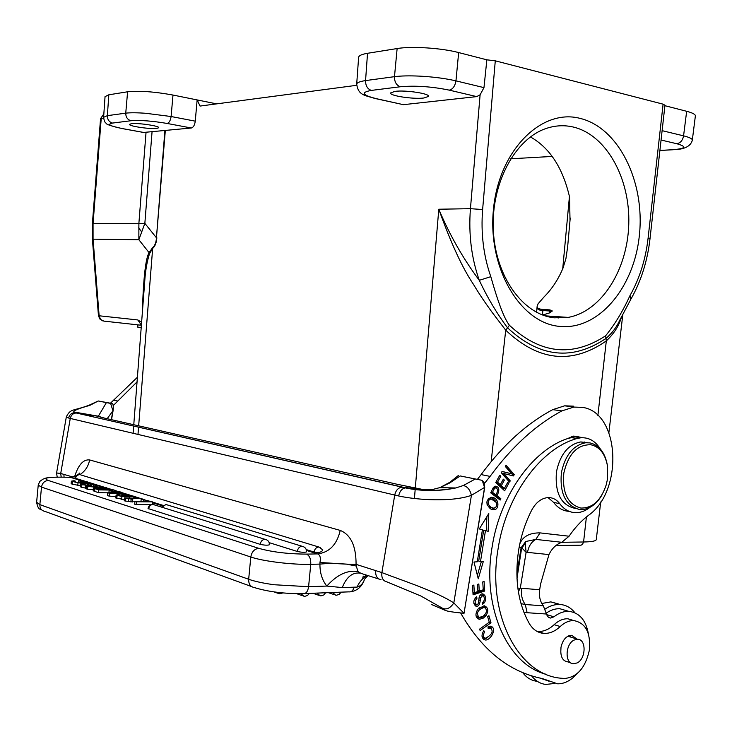 <?xml version="1.0" encoding="UTF-8"?>
<svg xmlns="http://www.w3.org/2000/svg" width="732" height="732" viewBox="0 0 732 732"><rect width="100%" height="100%" fill="white"/><g stroke="black" fill="none" stroke-linecap="round" stroke-linejoin="round"><path stroke-width="1.1" d="M137.406 377.255L110.459 403.204M216.635 103.871L197.137 99.927L195.261 121.155C194.712 125.117 193.404 127.395 191.336 127.999L143.673 132.446L122.912 128.676C110.047 126.133 106.588 124.257 112.518 123.068C109.114 122.061 107.403 119.59 107.366 115.656L108.821 94.794L127.597 91.784C139.236 90.576 154.37 91.665 172.99 95.05L197.137 99.927L200.065 106.067L356.649 85.305M356.658 84.473L356.694 84.07C357.134 82.551 360.089 81.398 365.561 80.593L394.484 76.668C400.944 75.854 409.151 75.661 419.097 76.11L424.13 76.393C436.217 77.263 446.822 78.745 455.954 80.868L483.971 87.63L480.11 94.794L476.733 96.606L403.405 104.676L376.266 98.747M156.849 237.781C156.438 242.859 155.038 246.41 152.659 248.404L152.521 247.745C154.91 245.696 156.209 242.374 156.438 237.772L165.286 130.872M144.231 287.969L144.698 281.774C145.302 271.38 146.894 262.038 149.484 253.748L152.659 248.404L138.659 425.823M141.395 325.1L137.817 319.948L141.605 322.29M164.874 130.9L156.438 237.772L144.854 223.352L138.86 239.721L149.072 252.641C145.595 258.433 143.362 278.407 142.347 312.591M103.596 118.108L101.226 118.419L93.056 223.644L93.065 239.172L138.86 239.721L138.888 223.324L146.052 132.181M143.673 132.446L142.95 132.346M127.597 91.784L125.748 113.158L107.366 115.656L103.605 117.312M108.821 94.794L105.042 96.642M103.834 113.954L100.549 118.703M141.386 325.246L103.825 321.11L100.632 319.472L99.14 315.913L93.065 239.172L92.397 239.108L98.463 315.712L137.817 319.948M491.154 461.618L505.721 330.178L507.56 327.799C496.9 313.552 487.475 297.723 479.286 280.329C463.146 258.68 449.649 234.981 438.797 209.224C450.903 243.07 462.478 268.141 473.522 284.455C478.38 292.654 484.529 301.886 491.977 312.152L505.721 330.178C538.423 361.205 571.957 364.783 606.316 340.911C614.084 333.6 619.162 325.557 621.55 316.782M415.3 488.052L438.797 209.224L470.438 208.684C468.453 234.03 471.399 257.92 479.286 280.329L490.806 276.659C483.477 255.642 480.75 233.261 482.626 209.526L495.28 60.82L486.853 59.823L483.971 87.63M495.28 60.82L663.101 104.164L648.095 238.147C645.633 259.412 639.603 278.553 629.996 295.582L630.819 299.306L619.958 319.829C616.692 327.058 612.025 333.261 605.95 338.44C572.25 361.086 539.457 357.536 507.56 327.799L509.417 325.273C504.33 318.804 498.126 302.6 490.806 276.659M629.996 295.582C622.959 310.999 614.825 324.422 605.593 335.823C572.314 357.481 540.253 353.968 509.417 325.273M579.918 118.337C618.705 127.542 645.002 181.746 639.439 234.643C634.397 287.639 598.437 330.745 559.285 326.362C520.086 322.849 487.43 267.811 493.469 209.215C498.931 150.518 541.25 108.263 579.918 118.337M394.941 91.381L390.668 92.909C389.058 95.736 413.287 99.415 423.92 97.996L428.458 96.441C430.27 93.641 405.427 89.862 394.941 91.381M358.598 57.654L358.634 57.169C359.073 55.504 362.038 54.214 367.528 53.299L397.128 48.55C411.476 46.061 441.533 47.992 458.662 52.567L486.853 59.823M664.912 105.692L686.662 111.291C692.865 112.929 695.757 114.549 695.345 116.141L692.335 139.995M663.101 104.164L664.967 105.225L649.998 238.788M686.662 111.291L683.569 135.841C689.297 137.287 692.225 138.687 692.344 140.05L692.289 140.361C690.633 146.208 684.63 149.31 674.3 149.676L672.681 149.712C685.866 148.642 687.22 146.647 676.752 143.719L661.069 140.032M573.101 126.993C606.334 134.688 630.27 178.407 628.77 224.138C627.562 269.898 601.347 311.512 568.151 317.395L554.188 317.816C522.877 314.54 495.317 276.44 493.304 229.857C491.026 183.311 515.218 138.394 546.621 128.32C555.487 125.419 564.308 124.971 573.101 126.993M542.632 315.007L549.769 312.848L552.248 310.926L549.915 309.892L542.943 309.453C538.981 309.124 537.041 308.163 537.105 306.571L538.084 303.789L544.096 296.872C551.882 289.122 558.168 279.587 562.945 268.251L565.918 258.671L567.62 247.004L570.018 220.442L569.56 197.018C562.78 167.793 549.714 147.754 530.38 136.921M584.722 442.576L584.374 442.009M580.174 437.681L578.628 436.867L574.647 436.803L567.263 438.697C532.484 450.253 500.112 495.363 492.16 546.703C481.601 607.038 507.377 664.574 546.054 674.264M573.394 406.141L564.656 405.821L552.733 409.636C526.665 423.517 502.802 445.166 481.125 474.583L477.566 479.167M567.565 611L559.852 608.731C555.176 608.539 550.546 610.076 545.962 613.334M540.17 678.125L547.133 680.55M571.463 436.519L572.305 437.16M431.761 604.605L445.212 610.36C447.179 611.293 453.456 612.272 464.033 613.297L484.73 487.311L471.417 495.335C451.864 502.262 417.487 500.084 398.629 495.967C399.736 491.19 401.987 488.5 405.372 487.896L418.109 489.708L433.564 490.376C440.234 490.422 447.618 489.626 455.725 487.969L463.301 485.536C467.309 486.368 470.017 489.635 471.417 495.335L453.822 602.939C435.677 591.063 399.379 579.515 381.903 572.589L394.722 495.07C395.802 490.349 398.199 487.713 401.932 487.155L422.867 489.498L431.413 489.79L439.941 487.594L449.787 482.928L460.19 475.946L482.232 480.348L460.19 475.946M483.029 481.272L483.953 482.113L484.73 487.311M548.03 497.586L553.612 502.381C557.866 508.026 563.045 511.018 569.148 511.348M582.251 437.699L578.628 436.867M578.619 436.858L573.659 436.089L567.263 438.697M574.007 620.617L567.904 618.787C563.155 618.604 558.571 620.571 554.142 624.671C548.982 629.474 543.537 631.743 537.819 631.478L537.05 631.414M546.31 614.514L553.932 616.811L550.455 618.064L547.509 616.582L543.327 605.831L525.292 604.531L527.113 612.711L523.874 612.217M553.932 616.811C558.827 613.004 563.814 611.193 568.874 611.385L569.267 611.403C579.579 612.83 585.957 620.343 588.409 633.949M577.008 673.751L572.827 677.869C567.913 681.904 562.853 683.889 557.628 683.816L542.284 678.555C509.143 671.958 481.931 650.108 460.648 613.013M484.52 483.349L490.074 476.395C511.814 446.749 535.742 424.926 561.865 410.917L573.815 407.065L582.571 407.385C619.949 412.519 623.673 491.044 588.354 515.429C581.263 520.818 574.84 527.754 569.066 536.217L561.783 542.284L535.833 539.411C531.441 541.808 528.669 546.127 527.498 552.376L526.107 552.331L520.315 588.071L518.018 589.333M519.83 543.794C522.886 536.428 529.611 532.795 540.024 532.887L535.833 539.411L525.713 541.515L525.247 543.199L526.107 552.331L521.916 547.984L525.247 543.199M509.499 482.086L510.268 480.887L503.817 473.522L513.425 475.937L514.248 474.665L506.068 465.259L505.3 466.458L511.732 473.842L502.106 471.417L501.283 472.707L509.499 482.086M478.271 578.802L483.321 561.444L480.485 561.609L485.481 530.599L488.171 531.322L488.793 513.553L479.304 528.952L482.415 529.785L477.255 561.801L473.979 561.993L478.271 578.802M490.989 622.804L488.921 615.694L487.64 616.6L489.269 622.218L479.67 629.072L480.11 630.581L490.989 622.804L489.232 622.246M504.641 490.815L508.758 483.34L507.724 482.361L504.33 488.509L501.31 485.682L504.375 480.137L503.342 479.158L500.267 484.712L497.54 482.15L500.834 476.221L499.782 475.233L495.756 482.498L504.641 490.815M500.166 500.075L500.834 498.675L497.001 495.747C499.883 489.909 499.306 486.725 495.271 486.167L493.469 487.311L490.696 492.837L500.166 500.075M484.703 591.044L484.108 581.483L482.745 581.922L483.239 589.791L479.286 591.072L478.838 583.971L477.474 584.411L477.923 591.52L474.345 592.682L473.86 585.069L472.479 585.518L473.073 594.832L484.703 591.044L482.919 590.514L473 593.734M477.804 609.207C474.885 614.477 475.443 617.835 479.487 619.281L483.23 618.137L485.874 615.813C488.875 610.799 488.299 607.432 484.154 605.73L477.804 609.207M491.666 497.312L491.236 497.312C485.709 499.947 485.462 503.808 490.504 508.896L493.661 509.756C499.874 509.893 499.37 497.568 491.666 497.312M476.651 596.754C472.964 600.322 472.854 603.479 476.322 606.224C478.463 606.553 479.78 604.595 480.256 600.35L480.521 597.879L482.644 595.555L483.825 596.379C484.868 599.124 484.309 601.265 482.15 602.784L482.479 604.284L484.447 602.683C486.579 598.739 486.075 595.811 482.928 593.899C480.549 593.478 479.149 595.72 478.719 600.624C478.472 603.635 477.776 604.943 476.651 604.55C474.546 603.058 474.647 600.963 476.971 598.291L476.651 596.754M488.189 628.587L490.605 628.029C493.725 631.442 492.005 634.845 485.453 638.249C482.983 637.462 482.708 635.312 484.639 631.808L483.788 630.673C481.034 635.339 481.51 638.45 485.215 639.988C490.458 640.811 497.742 628.047 490.596 626.18L488.006 626.867L488.189 628.587M589.955 507.358C585.71 510.707 581.263 512.482 576.624 512.674C569.981 512.793 564.345 509.792 559.724 503.68C556.576 499.498 552.651 497.467 547.957 497.595C541.36 498.181 535.906 502.408 531.624 510.277C525.311 522.685 520.964 536.053 518.604 550.373C514.44 578.765 518 603.141 529.263 623.49C532.933 629.593 537.791 632.896 543.858 633.4C549.586 633.656 555.03 631.368 560.209 626.537C564.637 622.41 569.231 620.434 573.989 620.617C585.829 623.033 590.934 632.988 589.306 650.474C585.298 668.014 577.017 677.347 564.463 678.482L562.167 678.299C518.649 675.865 486.423 614.633 498.181 548.268C506.416 494.786 540.939 448.341 577.017 438.514L580.815 437.782C588.848 437.297 595.345 441.012 600.304 448.945M518.366 591.666L520.315 588.071L521.687 588.281C520.818 594.622 522.017 600.03 525.292 604.531L521.01 603.635M519.052 547.746L521.12 547.756L525.713 541.515L521.12 547.756L516.847 574.135M561.783 542.284C556.256 544.279 551.974 548.378 548.963 554.582L540.591 584.026L539.667 589.745C538.807 596.013 540.033 601.375 543.327 605.831M576.972 639.054L571.665 635.294C566.312 635.715 562.752 639.713 560.996 647.271L560.813 651.37C560.932 657.482 563.091 660.932 567.291 661.719L570.878 662.918M587.293 442.677L580.778 441.936C568.361 444.306 560.255 454.224 556.466 471.683C554.719 493.185 561.096 505.455 575.599 508.502M574.208 640.033L577.667 639.274C586.561 639.246 586.039 658.956 577.054 662.963L573.403 663.759C564.564 663.668 565.223 643.895 574.208 640.033M569.505 636.712L568.535 635.888M569.725 635.477L570.896 637.151M602.006 494.887C596.644 504.046 589.974 508.941 582.004 509.573L579.277 509.445C565.552 505.592 559.596 493.313 561.407 472.616C565.205 455.084 573.321 445.129 585.756 442.75L589.983 442.915C598.986 445.038 604.724 452.193 607.203 464.39L607.295 464.948M563.823 473.028C568.371 453.803 577.42 444.388 590.962 444.772C599.517 446.785 604.98 453.593 607.34 465.195L607.368 479.661L606.215 484.877C600.963 500.569 592.49 508.292 580.787 508.045C567.758 504.366 562.094 492.7 563.823 473.028M510.268 480.887L508.319 480.741M502.051 471.509L511.732 473.842M505.428 466.257L512.437 474.309L514.248 474.665M512.437 474.309L511.668 475.498M508.456 480.521L502.015 473.165L503.817 473.522M481.354 561.554L477.365 575.27M486.872 516.673L486.377 530.846M480.485 561.609L478.701 561.115L483.696 530.16L485.481 530.599M503.936 488.427L503.305 489.571M508.758 483.34L507.34 483.056M499.398 475.928L500.834 476.221M496.104 481.857L497.54 482.15M496.012 482.031L498.465 484.337L500.267 484.712M502.957 479.844L504.375 480.137M499.883 484.63L499.508 485.307L501.31 485.682M499.508 485.307L502.518 488.134L504.33 488.509M500.834 498.675L499.032 498.282L498.712 498.959M495.015 486.194L497.074 488.756M495.463 494.805L495.198 495.354L499.032 498.282M497.001 495.747L495.198 495.354M491.026 492.16L494.082 494.503L495.884 494.896L492.49 492.297L491.108 491.996M494.393 487.695L493.277 487.585M492.49 492.297L494.493 488.354L495.418 487.905C498.108 488.555 498.263 490.879 495.884 494.896M494.493 488.354L493.02 488.043M482.882 589.91L482.919 590.514M472.909 592.243L474.345 592.682M477.868 590.651L479.286 591.072M482.946 616.463L477.722 618.705L479.487 619.281M484.136 605.73L485.874 608.585M483.385 607.331L482.123 606.938L478.902 608.045M476.02 615.768L477.593 616.93M484.602 607.615C487.576 609.948 487.009 612.913 482.91 616.49L479.03 617.387C475.983 613.151 477.612 609.847 483.898 607.487L482.818 607.066M494.878 507.852L491.401 509.335M491.629 497.312L495.884 501.42M487.247 505.245L489.333 506.992L491.785 507.743M491.337 498.94L488.18 498.895M496.561 502.646C497.257 505.693 496.296 507.532 493.67 508.154L491.126 507.404L488.336 504.348C487.75 501.329 488.72 499.535 491.245 498.95L496.561 502.646M477.035 604.513L474.967 605.657M473.897 603.415L476.102 604.385M482.562 593.908L483.806 596.342M481.464 595.198L480.293 595.107M475.26 597.769L476.971 598.291M489.022 627.507L488.061 627.397M490.312 626.171L491.703 628.834M487.686 637.581L483.642 639.393M483.294 631.359L484.639 631.808M482.059 636.584L484.529 637.938M74.609 476.642C78.342 464.802 83.356 459.238 89.624 459.934L340.234 530.407C350.838 534.772 356.127 546.09 356.072 564.354L381.903 572.589C381.345 577.804 382.955 580.869 386.706 581.794L420.863 595.994L442.97 608.502C446.913 609.802 450.528 607.944 453.822 602.939L464.033 613.297L484.557 487.512L482.232 480.348M442.97 608.502L445.212 610.36M475.169 479.067L463.301 485.536M82.295 481.016L70.382 477.328L75.396 476.66M79.962 474.601C85.168 471.179 88.389 466.284 89.624 459.934M69.586 477.301L75.643 476.257M322.748 549.769L322.812 549.906C321.741 552.239 318.832 552.953 314.092 552.029L306.269 549.613M75.387 478.28L74.975 478.005C75.515 475.663 76.997 474.501 79.431 474.519L76.714 475.58L75.387 478.28L85.553 481.418M162.907 505.318L152.485 502.097M144.89 499.755L141.23 498.62M139.153 497.98L134.24 496.461M130.113 495.189L128.869 494.805M126.416 494.045L121.311 492.471M119.206 491.812L114.284 490.294M107.265 488.125L106.35 487.851M104.017 487.128L99.36 485.682L94.858 485.618L94.767 486.588M94.355 484.136L90.036 482.809L85.186 483.303L78.013 482.836L71.388 481.153L74.033 480.714L75.341 481.116L75.25 482.022M359.687 573.074C352.257 572.323 346.446 577.155 342.247 587.576L326.838 586.067L308.593 586.707C307.852 591.593 305.994 593.899 303.039 593.634C284.437 593.835 268.196 591.813 254.324 587.558C250.445 586.835 248.56 584.072 248.67 579.268C254.873 581.437 263.346 583.258 274.116 584.74L308.593 586.707L310.761 564.317C310.954 558.983 309.535 555.588 306.525 554.106L317.624 553.904C320.131 554.966 320.918 557.83 319.966 562.496L346.977 564.143M319.966 562.496L319.93 564.097L330.114 563.283L346.538 564.143L356.283 566.037L356.072 564.354L346.995 564.162M356.283 566.037L357.985 571.564L361.032 573.394L378.874 579.021M342.247 587.576L357.079 587.082C360.72 586.085 363.209 583.441 364.563 579.149L368.013 575.599M367.638 575.48C362.953 577.832 359.439 581.702 357.079 587.082M365.808 574.904L364.902 576.789L363.246 576.084L362.55 579.021M150.783 504.796L134.67 504.22L134.953 501.292L148.935 501.402L143.564 499.736L143.408 501.356M141.249 498.419L130.36 498.318L132.785 499.078L131.147 499.068L124.495 497.842L141.249 498.419L140.983 501.292L132.584 501.228M128.512 498.455L128.237 501.338L125.309 501.072L124.22 500.734L124.495 497.842M128.237 501.338L132.51 501.969L132.785 499.078M116.086 495.107L118.41 494.75L119.774 495.18L118.621 495.408L120.67 496.003L126.984 496.452L121.905 494.988L129.253 495.079L134.249 496.369L121.942 496.47L116.086 495.107L115.857 498.034L124.339 499.553M121.329 492.27L117.806 492.526L121.713 493.734L128.887 494.603L109.397 493.267L109.132 496.104L107.458 495.573L107.723 492.737L119.728 491.776L121.329 492.27L121.201 493.578M109.132 496.104L115.949 496.571M107.714 492.81L98.427 492.7L93.184 490.779M106.341 487.988L87.803 486.478L87.538 489.241L93.284 489.571M87.538 489.241L86.376 488.866L86.632 486.112L106.378 487.558M80.264 486.734L86.422 488.39M71.141 483.815L80.346 485.81M297.293 551.461C297.842 548.36 299.388 546.639 301.941 546.292L302.087 546.292C305.07 546.95 306.552 548.808 306.552 551.864C304.942 552.559 301.849 552.422 297.293 551.461L269.166 542.641M154.69 504.934L153.107 504.439C150.289 504.421 148.605 505.785 148.047 508.539L260.208 544.361C264.691 545.303 267.766 545.432 269.413 544.745C269.413 541.744 267.949 539.923 265.011 539.292L266.585 539.74M69.101 520.178L70.345 520.626M71.343 520.992L70.318 520.992M88.792 527.342L90.127 527.827M91.308 528.257L90.091 528.193M85.223 526.043L82.798 525.155M65.743 518.951L66.932 519.381M67.92 519.747L66.896 519.747M59.631 516.728L60.875 517.185M60.838 517.542L62.266 517.689M79.157 523.837L80.511 524.322M80.474 524.698L81.27 524.606M71.562 521.074L72.99 521.587M72.953 521.953L74.225 522.035M152.265 504.421L152.512 501.896L136.481 501.777L136.198 504.705M136.481 501.777L134.953 501.292M143.564 499.736L152.512 501.896M131.147 499.068L130.872 501.96M125.309 501.072L125.575 498.181M119.774 495.18L119.719 495.829M127.295 496.232L131.98 496.168L126.096 495.189L124.303 495.445L127.295 496.232M109.397 493.267L107.723 492.737M110.916 493.029L119.279 493.578L116.232 492.636L110.916 493.029M116.232 492.636L116.168 493.377M114.439 492.197L114.494 491.547L112.417 491.52L112.335 492.371M112.417 491.52L109.132 490.495L108.931 492.636M109.132 490.495L114.494 491.547M114.174 491.447L114.302 490.101L98.692 489.9L98.427 492.7M98.692 489.9L93.421 488.061L102.288 487.695L106.231 487.979L114.302 490.101M105.975 489.571L106.094 488.317L110.907 489.635L105.829 489.571L102.379 488.445M106.094 488.317L102.407 488.198M100.138 489.498L100.229 488.464L101.318 488.756L103.843 489.543L99.296 489.488L95.974 488.326M100.229 488.464L96.002 488.281M87.803 486.478L86.632 486.112M94.858 485.618L96.844 485.426L95.819 484.877L90.924 484.127L89.89 484.264L91.857 485.755L81.865 484.712L80.52 484.035L83.384 483.669L84.729 484.09L83 484.264L83.878 484.749L89.286 485.389L87.227 483.943L89.359 483.706L93.76 484.053L99.36 485.664M96.166 486.67L96.221 486.048M84.729 484.09L84.647 484.959M75.341 481.116L73.841 481.363L74.655 481.857L78.461 482.562L87.3 482.708L86.788 482.077L78.772 480.787L78.608 482.58M79.953 482.708L80.09 481.199M78.772 480.787L86.129 481.51L90.036 482.781M113.176 405.647L137.049 381.884M112.417 403.643L112.417 403.643C113.231 404.229 113.46 406.525 113.112 410.542L111.529 419.692M88.728 405.336L89.807 405.382L98.28 400.98L112.261 403.552L110.614 403.414L112.893 410.597L111.337 419.646M107.165 418.704L113.112 410.542M98.756 401.099L110.614 403.414M89.807 405.382C78.214 408.621 72.907 410.826 73.859 411.988L75.579 412.711L74.508 412.647C71.379 413.013 69.421 414.815 68.625 418.036L66.347 416.773L56.584 472.973L60.719 473.467L72.99 477.054M76.677 413.095L98.317 416.288L104.173 418.027M106.369 402.655L98.317 416.288L100.714 417.213M56.556 473.101L57.215 477.108M66.402 416.508L66.347 416.773C70.803 408.273 72.285 411.439 89.066 405.226L98.28 400.98M554.582 683.468L545.788 684.429C540.179 683.752 535.449 680.897 531.597 675.856M544.956 609.17C549.86 605.84 554.792 604.275 559.751 604.467L560.3 604.504C566.12 605.007 571.006 607.78 574.959 612.821M558.973 604.11L550.857 601.887L541.781 603.479M522.694 672.607C526.564 677.704 531.322 680.595 536.968 681.291M552.212 311.137L542.897 310.56C539.054 310.377 537.114 309.224 537.078 307.092L537.105 306.671M549.686 312.875L549.915 309.892M112.518 123.068L130.964 120.734C127.524 119.709 125.785 117.184 125.748 113.158C130.259 112.618 136.93 112.655 145.75 113.286L171.105 116.525L172.99 95.05M131.367 123.708L129.555 124.349C128.375 126.124 150.133 129.344 156.785 128.402L158.707 127.752C160.052 126.005 137.9 122.711 131.367 123.708M149.484 253.748L149.072 252.641L152.521 247.745M141.404 231.559L138.632 227.826M137.936 324.862L137.726 327.122L141.203 327.625M414.422 498.51L415.19 489.388M482.626 209.526L470.438 208.684L480.11 94.794M138.568 427.049L137.982 434.433M92.397 239.108L92.388 223.708L144.854 223.352L152.064 131.678M122.912 128.676L122.207 128.576C111.118 126.05 105.792 124.266 106.241 123.241C104.941 122.793 104.072 120.753 103.615 117.12M561.718 542.302L583.578 541.991C592.133 541.826 596.379 540.957 596.296 539.411L600.716 501.951M555.936 545.55L580.97 545.194L582.452 544.489L583.578 541.991L586.414 516.957M597.879 415.492L606.316 340.911L605.593 335.823M476.733 96.606L449.302 90.146C452.815 89.231 455.039 86.138 455.954 80.868L458.662 52.567M397.128 48.55L394.484 76.668C394.447 81.966 396.396 85.333 400.34 86.751C415.547 85.434 431.862 86.559 449.302 90.146M400.34 86.751L371.371 90.411C367.473 89.029 365.533 85.754 365.561 80.593L367.528 53.299M356.694 84.052C358.213 95.563 365.094 95.306 374.949 98.454L376.605 98.729C362.221 95.151 360.473 92.378 371.371 90.411M376.605 98.729L403.405 104.676M662.112 130.662L683.569 135.841C682.691 140.434 680.421 143.06 676.752 143.719M648.095 238.147L649.998 238.842C647.463 260.885 641.168 280.859 631.121 298.784M659.898 150.435L672.681 149.712M549.357 317.002L549.439 316.132M558.132 318.109L558.26 316.727M562.716 268.8L569.441 196.451M552.084 156.438L510.652 158.798M546.145 614.002L527.113 612.711M540.024 532.887L569.066 536.217M516.984 578.436L521.751 547.344M548.963 554.582L527.498 552.376M521.687 588.281L539.667 589.745M552.733 409.636L561.865 410.917M481.125 474.583L490.074 476.395M540.399 678.171L548.991 681.208M560.209 626.537L554.142 624.671M570.859 437.535L577.017 438.514M559.724 503.68L553.612 502.381M483.23 618.137L481.446 617.561M485.874 615.813L484.428 615.356M479.03 617.387L477.246 616.82M493.258 509.756L491.465 509.344M491.126 507.404L489.333 506.992M488.336 504.348L486.89 504.019M480.256 600.35L478.774 599.901M480.521 597.879L479.112 597.449M482.946 602.216L484.447 602.683M490.605 628.029L488.82 627.443M398.629 495.967L70.272 418.439L60.719 473.467L61.195 477.145M456.146 487.869C437.882 491.291 420.964 491.3 405.382 487.887L76.174 412.985L402.865 487.192M73.859 411.988L76.174 412.985C73.072 413.278 71.105 415.099 70.272 418.439L68.625 418.036M306.498 550.455L317.624 553.904C329.382 552.422 336.921 544.59 340.234 530.407M162.33 505.803L152.43 502.738M143.536 499.983L141.175 499.251M136.994 497.961L134.185 497.092M123.79 493.871L121.247 493.084M117.578 491.95L114.219 490.907M101.538 486.981L99.305 486.286M91.226 483.788L89.981 483.404M36.627 502.262L39.867 504.632L248.67 579.268L250.802 557.015C263.062 561.279 292.343 564.866 310.761 564.317L319.93 564.097C319.866 572.927 322.172 580.247 326.838 586.067C337.113 574.666 347.499 569.835 357.985 571.564M381.043 579.707C377.044 578.847 375.278 575.755 375.745 570.42M63.913 474.263L64.05 477.2M60.116 477.127L70.382 477.328M306.525 554.106C288.188 554.023 272.267 552.102 258.753 548.341L48.321 480.476C42.758 478.197 46.93 477.09 60.838 477.154M48.321 480.476C44.533 480.814 42.264 483.029 41.504 487.109L250.802 557.015C251.744 551.818 254.388 548.927 258.753 548.341M70.327 477.31L60.783 477.136C42.465 477.301 46.116 478.673 43.133 479.048L39.72 481.436L38.22 485.133L41.504 487.109L39.867 504.632C39.812 508.429 41.477 510.671 44.853 511.357L251.515 586.542M42.053 510.204C40.269 508.109 38.723 511.549 36.6 502.5L38.247 484.904M304.695 593.57L348.926 591.859C351.25 592.206 352.97 590.733 354.105 587.457M282.9 592.938L279.176 593.744L276.669 592.261M309.389 593.396L307.513 595.5L304.832 596.315L303.89 596.241L300.879 593.698M325.612 592.764L323.782 594.97L321.046 595.83L320.085 595.766L317.075 593.094M341.085 592.17L339.264 594.357L336.555 595.207L335.604 595.143L332.63 592.49M122.793 495.683L122.738 496.241M133.883 496.607L133.755 497.934M129.372 496.836L129.271 497.888M121.942 496.47L121.677 499.343M117.074 495.619L116.809 498.483M116.123 495.18L115.857 498.034M126.014 496.031L126.096 495.189M128.905 496.378L128.997 495.381M131.284 496.388L131.339 495.839M94.895 488.702L94.629 491.492M93.431 488.098L93.174 490.879M103.551 488.866L103.624 488.125M108.675 488.949L108.611 489.607M97.255 488.848L97.319 488.171M101.318 488.756L101.254 489.507M95.819 484.877L95.755 485.609M93.476 484.346L93.275 486.496M90.924 484.127L90.85 484.849M91.857 485.755L91.793 486.414M90.009 485.847L89.972 486.304M85.671 485.517L85.415 488.271M81.865 484.712L81.609 487.457M80.593 484.154L80.337 486.899M88.343 484.666L88.27 485.417M86.788 482.077L86.724 482.809M84.162 481.546L84.034 482.882M89.725 483.038L89.661 483.715M85.186 483.303L85.022 485.042M78.013 482.836L77.757 485.563M72.678 481.821L72.422 484.538M167.555 504.998L165.88 504.522L162.056 507.23M161.443 507.038L166.018 504.522L303.624 546.74M260.208 544.361C260.757 541.305 262.312 539.621 264.865 539.283L152.961 504.439C150.572 504.687 149.127 506.169 148.633 508.877M117.651 401.008L113.323 400.13M422.867 489.498L397.293 484.3L103.413 417.853M314.092 552.029C314.678 549.009 316.206 547.335 318.676 547.005L320.323 547.426M80.822 474.94L318.823 547.005L322.821 549.906M542.943 309.453L542.485 314.952M549.366 316.123L549.274 316.983M130.964 120.734C140.242 120.021 152.293 120.926 167.134 123.452C169.174 122.83 170.501 120.524 171.105 116.525L195.261 121.155M191.336 127.999L167.134 123.452M133.114 433.28L133.672 425.942M133.773 424.716L144.707 281.774M122.784 128.686L142.941 132.346M103.615 117.175L105.06 96.432M103.843 113.881L100.549 118.666L92.388 223.708M98.463 315.712L99.817 318.996L102.828 320.909M608.905 432.502L622.859 314.266M356.694 84.107L358.634 57.169M659.889 150.49L672.9 149.758M545.001 315.831L568.151 317.395M570.228 218.026L570.018 220.442M573.815 407.065L564.656 405.821M550.455 618.064L548.625 617.506M568.874 611.385L559.852 608.731M543.858 633.4L537.819 631.478M567.904 618.787L573.989 620.617M574.647 436.803L580.815 437.782M577.667 639.274L567.876 636.209M585.756 442.75L580.778 441.936M607.34 465.195L607.203 464.39M493.615 487.53L495.418 487.905M482.123 606.938L483.898 607.487M491.858 509.344L493.661 509.756M489.443 498.547L491.245 498.95M475.297 605.904L476.322 606.224M480.86 595.015L482.644 595.555M488.464 627.388L490.248 627.974M483.806 639.512L485.215 639.988M439.941 487.594L449.759 482.333L458.369 475.507M439.804 487.649L455.725 487.969M483.953 482.113L482.617 480.961M78.489 474.528L79.596 473.082L78.269 474.565M350.619 591.795C356.859 590.806 361.306 587.192 363.95 580.943M274.125 591.923L277.565 593.167M296.725 593.698L302.325 595.683M312.903 593.259L318.585 595.235M328.366 592.655L334.149 594.64M121.777 495.152L121.677 496.14M134.249 496.415L134.102 497.934M93.421 488.061L93.165 490.843M99.36 485.709L99.25 486.844M80.52 484.035L80.264 486.78M90.036 482.827L89.954 483.724M71.388 481.153L71.132 483.861M73.868 411.997L98.436 416.215L100.806 417.231M550.857 601.887L559.751 604.467M536.602 312.326L537.105 306.571M551.718 316.279L551.599 317.441M144.707 281.847L144.259 287.649"/></g></svg>
